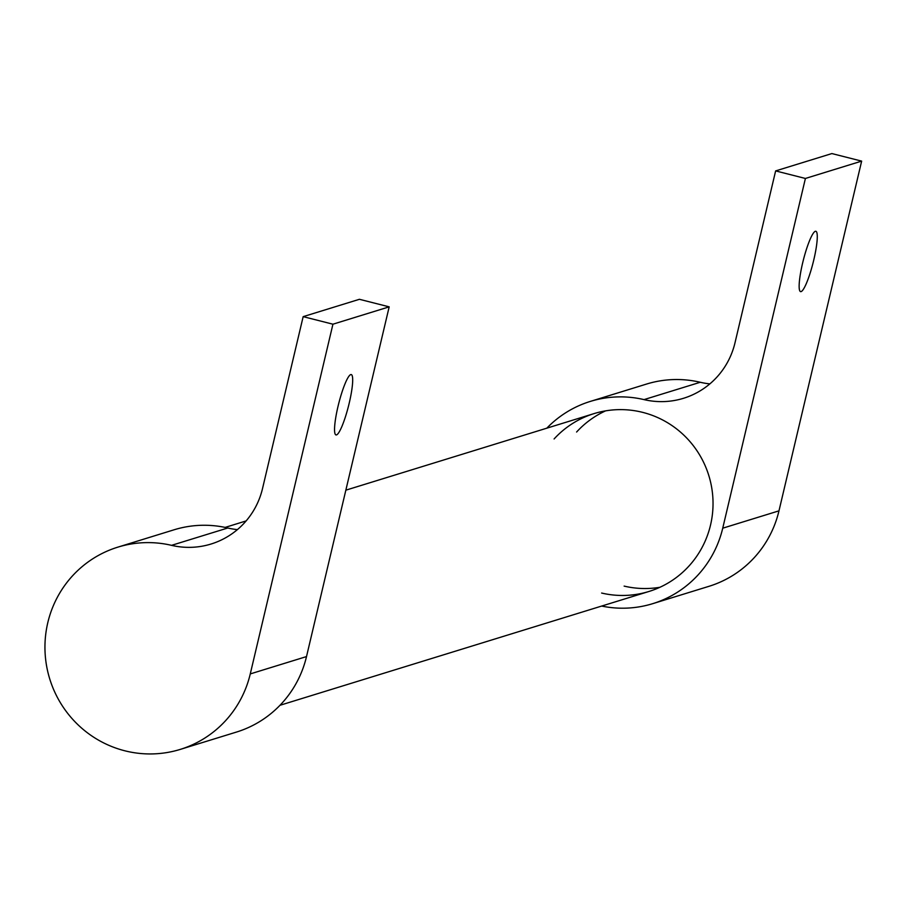 <?xml version="1.0" encoding="UTF-8"?>
<svg xmlns="http://www.w3.org/2000/svg" width="907" height="907" viewBox="0 0 907 907"><rect width="100%" height="100%" fill="white"/><g stroke="black" fill="none" stroke-linecap="round" stroke-linejoin="round"><path stroke-width="1.36" d="M337.994 406.483A31.133 5.045 -75.8 0 1 351.27 374.58A31.133 5.045 -75.8 0 1 348.515 405.996A31.133 5.045 -75.8 0 1 335.975 434.929A31.133 5.045 -75.8 0 1 337.994 406.483M117.842 547.148A105.836 103.92 72.9 0 1 171.548 545.345A77.821 76.415 -107.1 0 0 211.036 544.03A77.821 76.415 -107.1 0 0 262.531 488.522L303.165 316.645L332.937 324.196L250.264 673.924A105.836 103.92 72.9 0 1 180.232 749.409A105.836 103.92 72.9 0 1 49.726 678.901A105.836 103.92 72.9 0 1 117.842 547.148L174.087 529.79A105.836 103.92 72.9 0 1 227.793 527.999A77.821 76.415 -107.1 0 0 237.396 529.62M180.232 749.409L236.478 732.062A105.836 103.92 72.9 0 0 306.509 656.577L389.182 306.849L359.41 299.299L303.165 316.645M389.182 306.849L332.937 324.196M554.098 438.965A93.07 91.392 72.9 0 1 594.062 413.603A93.07 91.392 72.9 0 1 642.814 412.402A93.07 91.392 72.9 0 1 712.981 500.267A93.07 91.392 72.9 0 1 648.936 591.477A93.07 91.392 72.9 0 1 601.624 593.042M605.547 410.882A93.07 91.392 -107.1 0 0 576.603 432.027M624.129 586.103A93.07 91.392 -107.1 0 0 659.956 587.271M546.796 428.195A105.836 103.92 72.9 0 1 590.31 401.416A105.836 103.92 72.9 0 1 644.015 399.613A77.821 76.415 -107.1 0 0 683.504 398.298A77.821 76.415 -107.1 0 0 734.999 342.801L775.632 170.913L831.878 153.566L861.65 161.117L778.977 510.845A105.836 103.92 72.9 0 1 708.934 586.33L652.689 603.677A105.836 103.92 72.9 0 1 601.658 606.057M590.31 401.416L646.555 384.058A105.836 103.92 72.9 0 1 700.261 382.266A77.821 76.415 -107.1 0 0 709.852 383.888M775.632 170.913L805.405 178.464L861.65 161.117M815.336 231.296A31.133 5.045 -75.8 0 1 815.858 231.274A31.133 5.045 -75.8 0 1 813.103 262.69A31.133 5.045 -75.8 0 1 800.564 291.623A31.133 5.045 -75.8 0 1 802.944 261.704A31.133 5.045 -75.8 0 1 815.336 231.296M805.405 178.464L722.732 528.191A105.836 103.92 72.9 0 1 652.689 603.677M227.793 527.999L171.548 545.345M306.509 656.577L250.264 673.924M644.015 399.613L700.261 382.266M722.732 528.191L778.977 510.845M594.062 413.603L345.85 490.165M246.126 520.924L225.129 527.409M648.936 591.477L279.991 705.283"/></g></svg>
